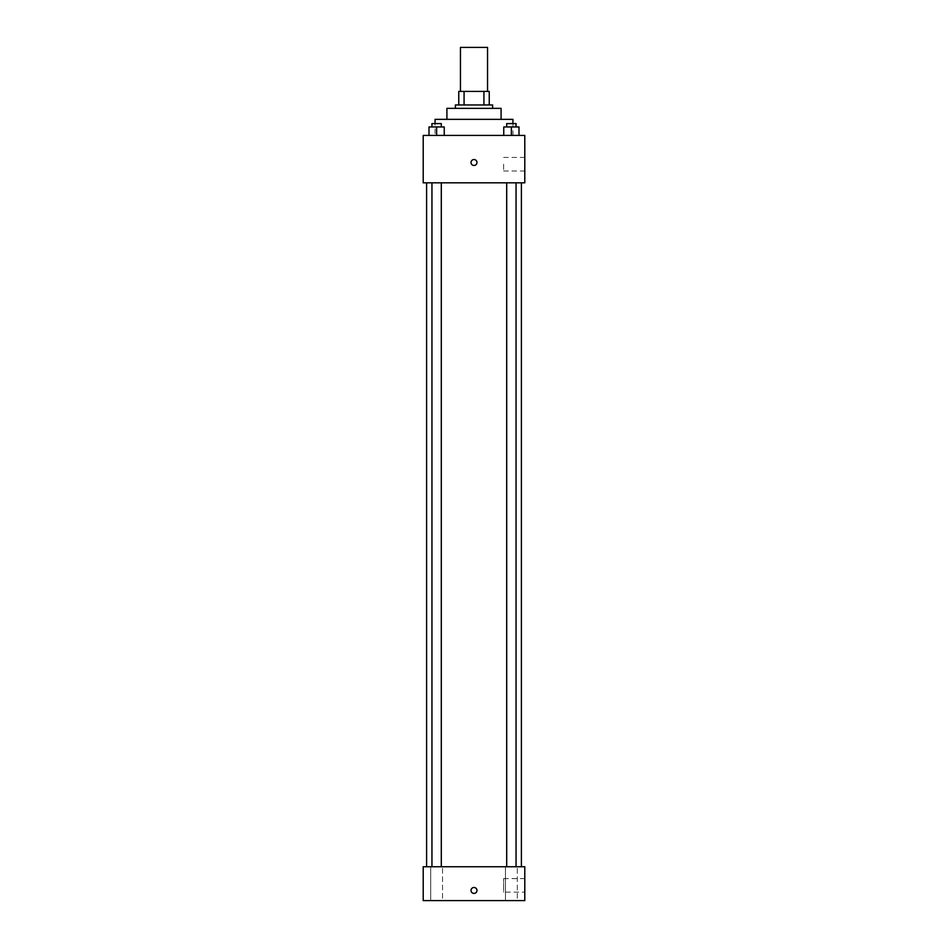 <?xml version="1.0" encoding="UTF-8"?>
<svg xmlns="http://www.w3.org/2000/svg" width="948" height="948" viewBox="0 0 948 948"><rect width="100%" height="100%" fill="white"/><g stroke="black" fill="none" stroke-linecap="round" stroke-linejoin="round"><path stroke-width="0.71" stroke-dasharray="4.74 3.56" d="M460.455 47.4L487.545 47.4M474 91.411L460.455 91.411L474 91.411M483.93 104.955L483.93 91.411L489.239 91.411L489.239 104.955L464.07 104.955L489.239 104.955M483.93 91.411L458.761 91.411M464.07 104.955L458.761 104.955L464.07 104.955L464.07 91.411M492.616 104.955L455.384 104.955M455.384 108.345L492.616 108.345L455.384 108.345M501.089 108.345L446.911 108.345M446.911 119.341L501.089 119.341L446.911 119.341M512.939 119.341L435.061 119.341M435.061 135.434L512.939 135.434L435.061 135.434L435.061 123.584M429.006 135.434L444.245 135.434L429.006 135.434L444.245 135.434L429.006 135.434L444.245 135.434L436.625 135.434L436.625 126.961L429.006 126.961L441.294 126.961L429.006 126.961L429.006 135.434L436.625 135.434L429.006 135.434L429.006 126.961L429.006 135.434L444.245 135.434L436.625 135.434L436.625 126.961L444.245 126.961L431.944 126.961L444.245 126.961L444.245 135.434L444.245 126.961M503.755 135.434L518.994 135.434L503.755 135.434L518.994 135.434L503.755 135.434L518.994 135.434L511.375 135.434L511.375 126.961L503.755 126.961L516.056 126.961L503.755 126.961L503.755 135.434L511.375 135.434L503.755 135.434L503.755 126.961L503.755 135.434L518.994 135.434L511.375 135.434L511.375 126.961L518.994 126.961L506.706 126.961L518.994 126.961L518.994 135.434L518.994 126.961M524.789 135.434L423.211 135.434L423.211 182.834L524.789 182.834L524.789 135.434M423.211 162.511L423.211 165.473L423.223 162.511M474 182.834L426.6 182.834L474 182.834M511.375 182.834L516.056 182.834L511.375 182.834M436.625 182.834L431.944 182.834L436.625 182.834M524.789 164.205L524.789 170.984L524.789 164.205M474 159.548A2.963 2.963 0 0 0 471.429 163.992A2.963 2.963 0 0 0 476.571 163.992A2.963 2.963 0 0 0 474 159.548A2.963 2.963 0 0 0 471.429 163.992A2.963 2.963 0 0 0 476.571 163.992A2.963 2.963 0 0 0 474 159.548M474 165.473A2.963 2.963 0 0 1 471.429 161.03A2.963 2.963 0 0 1 476.571 161.03A2.963 2.963 0 0 1 474 165.473M503.637 164.205L503.637 170.984L503.637 164.205M474 866.745L426.6 866.745L474 866.745M511.375 866.745L517.312 866.745L511.375 866.745M436.625 866.745L430.688 866.745L436.625 866.745M524.789 866.745L423.211 866.745L423.211 900.6L524.789 900.6L524.789 866.745M474 887.482A2.963 2.963 0 0 0 471.429 891.926A2.963 2.963 0 0 0 476.571 891.926A2.963 2.963 0 0 0 474 887.482A2.963 2.963 0 0 0 471.429 891.926A2.963 2.963 0 0 0 476.571 891.926A2.963 2.963 0 0 0 474 887.482M423.211 893.407L423.223 887.482L423.211 893.407M524.789 892.139L524.789 878.595L524.789 892.139L503.637 892.139L503.637 878.595L503.637 892.139M517.312 900.6L505.45 900.6L517.312 900.6L505.45 900.6L517.312 900.6L517.312 866.745L517.312 900.6M442.55 900.6L430.688 900.6L442.55 900.6L430.688 900.6L442.55 900.6L442.55 866.745L442.55 900.6M474 893.407A2.963 2.963 0 0 1 471.429 888.963A2.963 2.963 0 0 1 476.571 888.963A2.963 2.963 0 0 1 474 893.407M506.706 126.961L506.706 123.584L516.056 123.584L506.706 123.584L516.056 123.584L516.056 126.961M511.375 135.434L511.375 126.961M431.944 126.961L431.944 123.584L441.294 123.584L431.944 123.584L441.294 123.584L441.294 126.961M436.625 135.434L436.625 126.961M512.939 135.434L512.939 123.584M503.637 170.984L524.789 170.984M503.637 157.439L524.789 157.439M441.294 866.745L441.294 182.834M431.944 866.745L431.944 182.834M516.056 866.745L516.056 182.834M506.706 866.745L506.706 182.834M430.688 900.6L430.688 866.745L430.688 900.6M505.45 900.6L505.45 866.745L505.45 900.6M503.637 878.595L524.789 878.595"/><path stroke-width="1.42" d="M487.545 91.411L487.545 47.4L460.455 47.4L460.455 91.411M464.07 104.955L464.07 91.411L458.761 91.411L458.761 104.955L458.761 91.411M464.07 91.411L489.239 91.411L489.239 104.955M483.93 104.955L483.93 91.411M455.384 108.345L455.384 104.955L492.616 104.955L492.616 108.345M446.911 119.341L446.911 108.345L501.089 108.345L501.089 119.341M435.061 123.584L435.061 119.341L512.939 119.341L512.939 123.584M423.211 135.434L524.789 135.434L524.789 182.834L423.211 182.834L423.211 135.434M474 165.473A2.963 2.963 0 0 1 471.429 161.03A2.963 2.963 0 0 1 476.571 161.03A2.963 2.963 0 0 1 474 165.473M423.211 866.745L524.789 866.745L524.789 900.6L423.211 900.6L423.211 866.745M474 893.407A2.963 2.963 0 0 1 471.429 888.963A2.963 2.963 0 0 1 476.571 888.963A2.963 2.963 0 0 1 474 893.407M503.755 135.434L503.755 126.961L518.994 126.961L518.994 135.434L518.994 126.961M511.375 135.434L511.375 126.961M516.056 126.961L516.056 123.584L506.706 123.584L506.706 126.961M429.006 135.434L429.006 126.961L444.245 126.961L444.245 135.434L444.245 126.961M436.625 135.434L436.625 126.961M441.294 126.961L441.294 123.584L431.944 123.584L431.944 126.961M521.4 866.745L521.4 182.834M426.6 866.745L426.6 182.834M506.706 182.834L506.706 866.745M516.056 182.834L516.056 866.745M441.294 866.745L441.294 182.834M431.944 866.745L431.944 182.834"/></g></svg>
